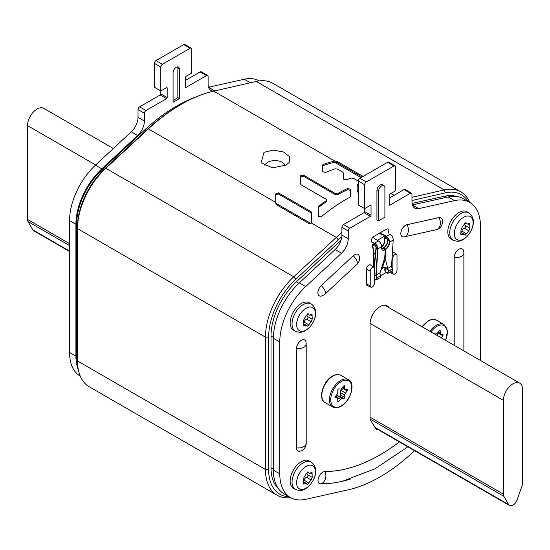 <?xml version="1.0" encoding="UTF-8"?>
<svg xmlns="http://www.w3.org/2000/svg" width="550" height="550" viewBox="0 0 550 550"><rect width="100%" height="100%" fill="white"/><g stroke="black" fill="none" stroke-linecap="round" stroke-linejoin="round"><path stroke-width="0.82" d="M468.105 201.451A54.058 31.212 120 0 0 445.314 192.878L411.971 200.502M341.798 236.679A157.664 91.032 120 0 0 338.339 239.814L295.804 279.194A54.058 31.212 120 0 0 268.627 337.143L268.627 469.459A54.058 31.212 120 0 0 289.08 496.726M480.391 360.442A51.803 29.906 120 0 0 480.453 357.974L480.453 226.098A51.803 29.906 120 0 0 469.728 202.386A56.306 32.512 120 0 0 460.831 191.826A56.306 32.512 120 0 0 444.18 189.936L411.971 197.299M341.894 232.389A159.919 92.331 120 0 0 336.284 237.401L293.755 276.781A56.306 32.512 120 0 0 265.444 337.143L265.444 469.459A56.306 32.512 120 0 0 277.104 495.234A56.306 32.512 120 0 0 290.709 497.668M460.831 191.826L272.896 83.325A56.306 32.512 120 0 0 256.245 81.427L213.716 91.156A159.919 92.331 120 0 0 181.032 104.459A159.919 92.331 120 0 0 148.349 128.899L105.82 168.279A56.306 32.512 120 0 0 77.509 228.635L77.509 360.958A56.306 32.512 120 0 0 89.169 386.732L277.104 495.234M181.032 104.459L179.438 105.373A157.664 91.032 120 0 0 147.221 129.47L104.686 168.857A54.058 31.212 120 0 0 77.509 226.799L77.509 228.635L265.444 337.143L268.627 337.143M358.297 181.108L353.581 178.386L351.312 178.083A159.919 92.331 120 0 0 346.143 179.919L343.379 179.101L343.255 172.714L342.767 172.143L337.501 169.104L335.232 168.802A159.919 92.331 120 0 0 325.518 172.487L322.747 171.703L322.671 164.979L323.132 164.491A159.919 92.331 120 0 1 334.785 161.061L337.184 161.439L363.131 176.419M361.068 177.609L334.517 162.271L337.184 162.587L362.134 176.997M311.74 222.331L311.438 223.053L309.052 223.548L276.341 204.662L275.853 203.892L275.598 193.958L278.321 192.803L311.032 211.688L311.513 212.431L311.74 222.303M358.297 192.452L357.204 191.599L357.129 184.869L357.589 184.387L357.589 185.508A158.565 91.547 120 0 1 358.297 185.261M357.129 184.869L357.589 184.387A159.919 92.331 120 0 1 358.297 184.133M322.671 164.979L323.132 164.491L323.132 165.619A158.565 91.547 120 0 1 334.517 162.271M263.972 152.336L273.206 150.088L283.422 151.972L289.74 156.826L289.19 162.449L286.028 165.076L272.628 167.839L261.099 162.814L263.972 152.336M337.714 193.593A159.919 92.331 120 0 1 347.559 188.519L350.322 189.282L350.343 196.639L349.869 197.264A159.919 92.331 120 0 0 321.159 216.879L318.409 216.411L318.271 206.972L318.739 206.174L318.739 207.288A158.565 91.547 120 0 1 326.239 201.864L326.714 201.121L326.239 199.313L301.091 184.8L300.616 184.106L300.609 175.773L303.38 175.093L335.418 193.586L337.714 193.593L337.714 194.693L335.418 194.686L303.38 176.192L300.609 176.873M326.714 200.014L326.239 200.75A159.919 92.331 120 0 0 318.739 206.174M285.031 165.605A10.134 5.851 180 0 0 278.204 160.882A10.134 5.851 180 0 0 267.836 162.291A10.134 5.851 0 0 0 264.914 165.846M322.671 166.1L323.132 165.619M357.129 185.989L357.589 185.508M318.271 208.099L318.739 207.288M347.559 188.519L347.559 189.626L350.322 190.389L350.343 196.673M347.559 189.626A158.565 91.547 120 0 0 337.714 194.693M275.619 194.893L278.321 193.937L311.032 212.816L311.513 213.565L311.719 222.516M78.361 369.916A51.803 29.906 -60 0 1 75.914 356.139L75.914 224.262A51.803 29.906 -60 0 1 101.819 168.864L137.644 135.506A13.516 7.803 120 0 0 144.403 121.055L144.403 113.279A2.255 1.299 -60 0 1 145.998 110.522L166.54 98.663A0.901 0.522 120 0 0 167.179 97.556L167.179 87.993A0.901 0.522 120 0 0 166.987 87.581A0.901 0.522 120 0 0 166.54 87.629L160.806 90.936L160.806 67.031A2.255 1.299 -60 0 1 162.401 64.274L190.114 48.269A2.255 1.299 -60 0 1 191.235 48.159A2.255 1.299 -60 0 1 191.702 49.191L191.702 73.102L185.969 76.409A0.901 0.522 120 0 0 185.336 77.516L185.336 87.079A0.901 0.522 120 0 0 185.522 87.491A0.901 0.522 120 0 0 185.969 87.443L206.518 75.584A2.255 1.299 -60 0 1 207.639 75.474A2.255 1.299 -60 0 1 208.106 76.498L208.106 84.274A13.516 7.803 120 0 0 210.904 90.454A13.516 7.803 120 0 0 214.308 91.025M179.438 69.142A4.503 2.599 -60 0 0 178.509 67.086A4.503 2.599 -60 0 0 175.037 68.289A4.503 2.599 -60 0 0 173.071 72.82L173.071 102.245L179.438 98.567L179.438 69.142L177.849 68.227A4.503 2.599 120 0 0 177.567 66.873M80.266 376.166A51.803 29.906 -60 0 1 69.547 352.461L69.547 220.584A51.803 29.906 -60 0 1 95.446 165.186L131.271 131.828A13.516 7.803 120 0 0 138.029 117.377L138.029 109.601A2.255 1.299 -60 0 1 139.624 106.844L160.167 94.985A0.901 0.522 120 0 0 160.806 93.878L160.806 90.936L154.433 87.258L154.433 63.353A2.255 1.299 -60 0 1 156.028 60.596L183.741 44.591A2.255 1.299 -60 0 1 184.869 44.481L191.235 48.159M208.519 87.237L244.324 79.234A51.803 29.906 -60 0 1 259.291 80.891M185.336 80.458L200.145 71.906A2.255 1.299 -60 0 1 201.272 71.796L207.639 75.474M179.438 98.567L177.849 97.652L177.849 68.227M173.071 100.409L177.849 97.652M418.729 208.622L412.39 204.958L448.181 196.934A51.803 29.906 120 0 1 463.354 198.708L469.728 202.386A51.803 29.906 120 0 0 454.554 200.613L418.729 208.622A13.516 7.803 -60 0 1 414.769 208.154A13.516 7.803 -60 0 1 411.971 201.967L411.971 194.198A2.255 1.299 120 0 0 411.503 193.167A2.255 1.299 120 0 0 410.376 193.277L389.833 205.143A0.901 0.522 -60 0 1 389.379 205.184A0.901 0.522 -60 0 1 389.194 204.772L389.194 195.209A0.901 0.522 -60 0 1 389.833 194.109L395.567 190.795L395.567 166.891A2.255 1.299 120 0 0 395.099 165.859L388.726 162.181A2.255 1.299 120 0 0 387.599 162.291L359.886 178.289A2.255 1.299 120 0 0 358.297 181.053L358.297 204.958L364.664 208.636L364.664 211.578A0.901 0.522 -60 0 1 364.031 212.685L343.482 224.544A2.255 1.299 120 0 0 341.894 227.301L341.894 235.07A13.516 7.803 -60 0 1 335.136 249.521L299.31 282.886A51.803 29.906 120 0 0 273.405 338.278L273.405 470.161A51.803 29.906 120 0 0 284.137 493.873L290.51 497.551A51.803 29.906 120 0 0 305.676 499.324L347.923 489.885A155.416 89.726 120 0 0 412.308 452.712L414.521 450.649M411.503 193.167L405.13 189.489A2.255 1.299 120 0 0 404.002 189.599L389.194 198.151M395.099 165.859A2.255 1.299 120 0 0 393.972 165.969L366.259 181.968A2.255 1.299 120 0 0 364.664 184.731L364.664 208.636L370.397 205.329A0.901 0.522 -60 0 1 370.851 205.281A0.901 0.522 -60 0 1 371.037 205.693L371.037 215.256A0.901 0.522 -60 0 1 370.397 216.363L349.855 228.222A2.255 1.299 120 0 0 348.26 230.979L348.26 238.748A13.516 7.803 -60 0 1 341.509 253.199L305.676 286.564A51.803 29.906 120 0 0 279.778 341.956L279.778 473.839A51.803 29.906 120 0 0 290.51 497.551M382.882 264.303A4.503 2.599 120 0 0 383.041 263.863M377.334 240.316L384.979 235.895M388.169 233.145A3.603 2.083 120 0 0 388.128 229.054A3.603 2.083 120 0 0 386.327 229.233L373.904 236.404A3.603 2.083 120 0 0 371.553 239.58A3.603 2.083 120 0 0 372.103 242.468A3.603 2.083 120 0 0 373.271 242.564M389.524 272.278A3.376 1.952 120 0 0 389.84 272.491L393.546 274.127A2.943 1.698 120 0 0 395.787 273.226A2.943 1.698 120 0 0 397.011 270.332L397.011 255.619A2.943 1.698 120 0 0 396.488 254.327A2.943 1.698 120 0 0 394.192 254.994A2.943 1.698 120 0 0 392.844 258.019L392.844 272.731A2.943 1.698 120 0 0 393.546 274.127M396.488 254.327L393.216 251.934A3.376 1.952 120 0 0 392.466 251.714M373.869 267.382L370.597 264.997A3.376 1.952 120 0 0 367.964 265.76A3.376 1.952 120 0 0 366.417 269.232L366.417 283.944A3.376 1.952 120 0 0 367.228 285.546L370.934 287.189A2.943 1.698 120 0 0 373.168 286.289A2.943 1.698 120 0 0 374.392 283.387L374.392 268.675A2.943 1.698 120 0 0 373.869 267.382A2.943 1.698 120 0 0 371.573 268.056A2.943 1.698 120 0 0 370.232 271.081L370.232 285.794A2.943 1.698 120 0 0 370.934 287.189M389.036 307.697A14.19 8.195 120 0 0 387.214 305.862A14.19 8.195 120 0 0 376.276 309.664A14.19 8.195 120 0 0 370.081 323.943L370.081 417.918A7.205 4.159 120 0 0 370.652 420.296L375.588 428.478A7.205 4.159 120 0 0 376.509 429.406A7.205 4.159 120 0 0 378.269 429.715M378.524 220.866L376.929 219.945L376.929 190.52A4.503 2.599 -60 0 1 378.895 185.989A4.503 2.599 -60 0 1 382.367 184.779L383.962 185.701A4.503 2.599 120 0 0 380.49 186.911A4.503 2.599 120 0 0 378.524 191.441L378.524 220.866L384.897 217.188L384.897 187.763A4.503 2.599 120 0 0 383.962 185.701M195.793 97.054A154.289 89.079 120 0 0 144.183 130.377L102.011 169.703A50.676 29.26 120 0 0 76.711 223.857L76.711 355.623A50.676 29.26 120 0 0 77.626 364.361M340.993 240.261A154.289 89.079 120 0 0 338.491 242.557L296.319 281.882A50.676 29.26 120 0 0 271.019 336.036L271.019 467.803A50.676 29.26 120 0 0 278.616 488.895M456.225 196.412A50.676 29.26 120 0 0 444.799 196.157L412.06 203.431M69.547 251.474L33.681 230.766A6.758 3.898 -60 0 1 32.78 229.852L28.002 221.574A6.758 3.898 -60 0 1 27.5 219.395L27.5 125.606A13.516 7.803 -60 0 1 33.399 112.007A13.516 7.803 -60 0 1 43.814 108.384L113.341 148.528M522.5 483.113L522.5 389.324A13.516 7.803 120 0 0 519.702 383.137A13.516 7.803 120 0 0 509.286 386.753A13.516 7.803 120 0 0 503.388 400.359L503.388 494.147A6.758 3.898 120 0 0 503.889 496.327L508.668 504.598A6.758 3.898 120 0 0 509.568 505.519A6.758 3.898 120 0 0 517.22 499.668L521.998 485.87A6.758 3.898 120 0 0 522.5 483.113M293.397 488.214A15.764 9.103 -60 0 1 290.978 475.585A15.764 9.103 -60 0 1 301.276 461.691A15.764 9.103 120 0 1 309.162 460.907L311.073 462.014A15.764 9.103 -60 0 0 303.188 462.791A15.764 9.103 -60 0 0 292.889 476.685A15.764 9.103 -60 0 0 295.302 489.321L293.397 488.214M312.111 477.304L307.615 474.705A2.661 1.533 -60 0 1 307.56 474.678L312.187 477.345L311.169 479.964L307.587 484.364L306.391 483.436L303.139 484.11L303.298 479.249L304.356 476.644L307.587 472.044L309.437 473.351L312.049 472.306L312.207 477.352M308.392 472.01L308.777 472.498L307.821 471.941M307.587 484.364L306.742 484.117M307.56 474.678A2.661 1.533 -60 0 1 307.216 472.368M304.109 480.666A1.478 0.853 120 0 0 304.205 480.301A2.661 1.533 -60 0 1 306.597 477.331A1.478 0.853 120 0 0 307.78 476.149A1.478 0.853 120 0 0 307.691 474.753M293.397 330.062A15.764 9.103 -60 0 1 290.978 317.426A15.764 9.103 -60 0 1 301.276 303.531A15.764 9.103 120 0 1 309.162 302.748L311.073 303.854A15.764 9.103 -60 0 0 303.188 304.631A15.764 9.103 -60 0 0 292.889 318.526A15.764 9.103 -60 0 0 295.302 331.162L293.397 330.062M312.111 319.144L307.615 316.546A2.661 1.533 -60 0 1 307.56 316.518L312.187 319.186L311.169 321.805L307.587 326.205L306.391 325.277L303.139 325.951L303.298 321.09L304.356 318.484L307.587 313.885L309.437 315.191L312.049 314.146L312.207 319.192M308.392 313.851L308.777 314.339L307.821 313.782M307.587 326.205L306.742 325.957M307.56 316.518A2.661 1.533 -60 0 1 307.216 314.208M304.109 322.506A1.478 0.853 120 0 0 304.205 322.142A2.661 1.533 -60 0 1 306.597 319.172A1.478 0.853 120 0 0 307.78 317.989A1.478 0.853 120 0 0 307.691 316.594M451.069 239.023A15.764 9.103 -60 0 1 448.656 226.394A15.764 9.103 -60 0 1 458.954 212.499A15.764 9.103 120 0 1 466.833 211.716L468.744 212.822A15.764 9.103 -60 0 0 460.859 213.599A15.764 9.103 -60 0 0 450.56 227.494A15.764 9.103 -60 0 0 452.98 240.13L451.069 239.023M465.259 222.853L467.108 224.159L469.721 223.114L469.879 228.161L468.841 230.773L465.259 235.173L464.062 234.245L460.817 234.919L460.969 230.058L462.027 227.452L465.259 222.853M466.063 222.819L466.455 223.307L465.499 222.75M469.789 228.113L465.286 225.514A2.661 1.533 -60 0 1 465.238 225.486L469.858 228.154M465.259 235.173L464.42 234.926M465.238 225.486A2.661 1.533 -60 0 1 464.888 223.176M461.78 231.474A1.478 0.853 120 0 0 461.883 231.11A2.661 1.533 -60 0 1 464.269 228.14A1.478 0.853 120 0 0 465.458 226.958A1.478 0.853 120 0 0 465.362 225.562M343.901 388.018L340.863 390.376L345.51 393.058A2.255 1.299 120 0 0 344.712 395.106L344.712 397.382A0.901 0.522 -60 0 1 343.757 398.571L339.955 396.378L340.911 395.189L340.072 392.425L344.712 395.106M345.51 393.058L347.208 390.933L343.413 388.74M342.767 387.248L344.712 388.376A2.255 1.299 120 0 0 345.18 389.407A2.255 1.299 120 0 0 345.51 389.51L347.208 389.661A0.901 0.522 -60 0 1 347.346 389.703A0.901 0.522 -60 0 1 347.208 390.933M344.712 388.376L344.712 386.1L344.073 385.736M339.955 396.378L337.411 395.739L342.052 398.413A2.255 1.299 120 0 0 340.457 399.334L338.752 401.459A0.901 0.522 -60 0 1 337.989 401.782A0.901 0.522 -60 0 1 337.796 401.369L337.796 399.101A2.255 1.299 120 0 0 337.336 398.069A2.255 1.299 120 0 0 337.006 397.966L335.301 397.815A0.901 0.522 -60 0 1 335.163 397.774A0.901 0.522 -60 0 1 335.301 396.536L337.006 394.419A2.255 1.299 120 0 0 337.796 392.363L337.796 390.094A0.901 0.522 -60 0 1 338.752 388.905L340.457 389.056A2.255 1.299 120 0 0 342.052 388.135L343.757 386.018A0.901 0.522 -60 0 1 344.527 385.688A0.901 0.522 -60 0 1 344.712 386.1M342.052 398.413L343.757 398.571M340.863 390.376L340.072 392.425M337.411 395.739L335.651 397.1M441.148 337.782L442.771 335.761L438.976 333.568L436.425 335.204M438.322 332.083L440.268 333.204A2.255 1.299 120 0 0 440.736 334.235A2.255 1.299 120 0 0 441.066 334.338L442.771 334.489A0.901 0.522 -60 0 1 442.901 334.531A0.901 0.522 -60 0 1 442.771 335.761M440.268 333.204L440.268 330.935L439.636 330.564M434.163 333.747A0.901 0.522 -60 0 1 434.314 333.733L436.019 333.884A2.255 1.299 120 0 0 437.614 332.97L439.312 330.846A0.901 0.522 -60 0 1 440.082 330.522A0.901 0.522 -60 0 1 440.268 330.935M439.457 332.846L438.976 333.568M385.007 267.259L384.794 269.466A2.702 1.561 -120 0 0 385.866 272.312A2.702 1.561 -120 0 0 388.046 273.137L391.703 271.019A2.702 1.561 -120 0 0 392.184 269.094L391.524 266.214L393.223 240.006A4.503 2.599 -120 0 0 390.053 234.231L386.389 236.349L382.566 234.135L379.438 233.214M380.586 275.969L386.045 272.504M373.443 267.066L374.089 253.674L372.824 246.001A2.255 1.299 60 0 1 373.257 244.571A2.255 1.299 60 0 1 375.072 245.259A2.255 1.299 60 0 1 375.966 247.631L374.014 267.506M375.451 252.89L374.089 253.674M383.405 267.197A5.631 3.066 -57.4 0 1 381.26 269.466M382.931 267.224A5.631 3.066 -57.4 0 1 381.549 268.778M374.303 268.022L376.283 247.851A2.702 1.561 -120 0 0 375.21 245.004A2.702 1.561 -120 0 0 373.031 244.179A2.702 1.561 -120 0 0 372.515 245.891L373.766 253.522L373.12 266.839M374.763 243.43A4.056 2.337 60 0 1 377.616 248.627L375.911 274.897L376.592 277.853A2.255 1.299 60 0 1 376.193 279.455A2.255 1.299 60 0 1 374.392 278.788M374.392 279.187A2.702 1.561 -120 0 0 376.413 279.847A2.702 1.561 -120 0 0 376.894 277.922L376.234 275.041L377.933 248.834A4.503 2.599 -120 0 0 374.763 243.059L378.428 240.948L374.605 238.734L373.058 237.057M389.077 240.467L387.908 241.141A2.702 1.561 -120 0 0 386.836 238.294A2.702 1.561 -120 0 0 384.656 237.469A2.702 1.561 -120 0 0 384.141 239.181L384.546 239.883A5.631 3.85 -71.5 0 1 381.576 247.039M385.014 249.576L384.986 249.858A5.631 3.011 -56.6 0 1 382.415 250.002A5.631 3.011 -56.6 0 1 381.535 247.603L381.597 246.716A5.631 3.85 108.5 0 0 384.237 239.779M387.908 241.141L387.86 241.656A5.631 2.888 -55 0 1 381.645 248.854M386.334 238.198L384.45 239.284A2.255 1.299 -120 0 1 384.883 237.854A2.255 1.299 -120 0 1 386.698 238.542A2.255 1.299 -120 0 1 387.592 240.921L387.86 241.656M384.45 239.284L384.546 239.883M381.59 248.621A5.631 2.888 125 0 0 387.544 241.436M387.558 268.269L385.11 269.686L385.344 267.3M385.11 269.686A2.255 1.299 -120 0 0 386.004 272.058A2.255 1.299 -120 0 0 387.819 272.745A2.255 1.299 -120 0 0 388.217 271.143L387.393 267.994M376.413 279.847L380.078 277.736A2.702 1.561 -120 0 0 380.559 275.811L379.899 272.924L376.234 275.041M383.274 263.67L382.814 267.231L387.585 268.118M387.544 268.118L387.86 268.324A7.205 3.85 123.4 0 0 387.729 268.221L385.351 259.022M384.395 258.342L382.023 267.692L380.057 272.649A7.205 3.85 123.4 0 0 379.899 272.924M383.824 260.59L383.659 261.532M378.874 233.537L382.553 234.492L386.389 236.713A4.056 2.337 -120 0 1 389.242 241.911L389.187 242.798A5.631 3.011 123.4 0 1 385.516 249.123M382.264 249.886A5.631 3.011 123.4 0 0 384.787 249.583M393.223 240.006L389.558 242.124L389.503 243.004A5.631 3.011 -56.6 0 1 385.722 249.411M391.524 266.214L387.86 268.324L388.52 271.212A2.702 1.561 -120 0 1 388.046 273.137M384.629 258.211L380.057 272.649M389.558 242.124A4.503 2.599 -120 0 0 386.389 236.349M377.933 248.834L381.597 246.716A4.503 2.599 -120 0 0 378.428 240.948M384.409 258.335L383.976 260.748M383.487 263.464L382.814 267.231M445.314 192.878L444.18 189.936L256.245 81.427M338.339 239.814L336.284 237.401L311.438 223.053M295.804 279.194L293.755 276.781L105.82 168.279L104.686 168.857M268.627 469.459L265.444 469.459L77.509 360.958M334.785 161.061L213.716 91.156M394.116 195.312L390.933 193.476M337.184 161.439L337.184 162.587M275.811 202.482L148.349 128.899L147.221 129.47M334.936 161.026L334.936 162.181M310.894 223.479L275.832 203.232M350.322 189.282L350.322 190.389M326.239 200.75L326.239 201.864M303.38 175.093L303.38 176.192M335.418 193.586L335.418 194.686M278.321 192.803L278.321 193.937M311.032 211.688L311.032 212.816M311.513 212.431L311.513 213.565M190.114 48.269L183.741 44.591M162.401 64.274L156.028 60.596M160.806 67.031L154.433 63.353M167.179 87.993L166.54 87.629M167.179 97.556L160.806 93.878M166.54 98.663L160.167 94.985M145.998 110.522L139.624 106.844M144.403 113.279L138.029 109.601M144.403 121.055L138.029 117.377M137.644 135.506L131.271 131.828M101.819 168.864L95.446 165.186M75.914 224.262L69.547 220.584M75.914 356.139L69.547 352.461M250.429 82.761L244.324 79.234M214.837 90.901L208.526 87.264M206.518 75.584L200.145 71.906M185.969 87.443L185.336 87.079M358.297 181.053L364.664 184.731M359.886 178.289L366.259 181.968M387.599 162.291L393.972 165.969M389.194 204.772L389.833 205.143M404.002 189.599L410.376 193.277M448.181 196.934L454.554 200.613M273.405 470.161L279.778 473.839M273.405 338.278L279.778 341.956M299.31 282.886L305.676 286.564M335.136 249.521L341.509 253.199M341.894 235.07L348.26 238.748M341.894 227.301L348.26 230.979M343.482 224.544L349.855 228.222M364.031 212.685L370.397 216.363M364.664 211.578L371.037 215.256M370.397 205.329L371.037 205.693M404.202 236.871L436.191 229.708A6.731 3.884 120 0 0 436.219 229.701A8.106 8.106 0 0 0 442.145 219.429A6.731 3.884 120 0 0 438.982 217.58L407 224.73A6.731 3.884 120 0 0 401.053 231.811A6.731 3.884 120 0 0 404.216 236.857A8.106 5.851 -102.6 0 0 408.148 232.258A8.106 5.851 77.4 0 0 407 224.73L407 224.702A6.758 3.898 120 0 0 401.033 231.811A6.758 3.898 120 0 0 404.202 236.871L436.178 229.721A6.758 3.898 120 0 0 436.631 229.591M442.262 219.842A6.758 3.898 120 0 0 438.976 217.553L407 224.702M305.965 342.031A6.758 3.898 -60 0 0 300.802 340.615A6.758 3.898 -60 0 0 296.498 348.59L296.498 447.899A6.758 3.898 120 0 0 300.334 451.089M321.709 295.941A6.758 3.898 -60 0 1 317.879 293.012A6.758 3.898 -60 0 1 321.255 285.519L353.231 255.743L321.269 285.539A8.106 3.107 -133 0 1 325.201 291.459A8.106 3.107 47 0 1 324.995 294.085L356.971 264.309A8.106 3.107 47 0 0 357.184 261.683A8.106 3.107 -133 0 0 353.244 255.764A6.758 3.898 -60 0 1 359.315 256.417M463.636 250.999A6.758 3.898 120 0 0 458.48 249.583A6.758 3.898 120 0 0 454.176 257.558L454.176 345.304M399.41 441.918A173.456 100.148 120 0 1 324.933 471.536A6.758 3.898 120 0 0 318.512 477.654A6.758 3.898 120 0 0 320.629 483.842L320.643 483.828A6.731 3.884 -60 0 1 318.539 477.661A6.731 3.884 -60 0 1 324.933 471.536L324.933 471.508A173.436 100.134 120 0 0 399.389 441.904M320.629 483.842A186.945 107.938 120 0 0 350.591 479.016M392.081 257.647L392.844 258.019M390.61 271.652L392.844 272.731M366.417 269.232L370.232 271.081M366.417 283.944L370.232 285.794M376.929 190.52L378.524 191.441M438.976 217.553L438.982 217.58A8.106 5.851 77.4 0 1 440.124 225.108A8.106 5.851 -102.6 0 1 436.191 229.708L436.178 229.721M296.498 348.59L296.498 447.899M306.199 343.991A8.106 4.682 0 0 1 303.827 347.298A8.106 4.682 180 0 1 296.526 348.583A6.731 3.884 -60 0 1 300.596 340.794A6.731 3.884 -60 0 1 305.848 341.626A8.106 8.106 0 0 1 306.199 343.991L306.199 443.3A8.106 4.682 180 0 1 303.827 446.607A8.106 4.682 0 0 1 296.526 447.893A6.731 3.884 120 0 0 299.922 451.199A8.106 8.106 0 0 0 306.199 443.3M321.255 285.519L321.269 285.539A6.731 3.884 -60 0 0 317.9 292.758A6.731 3.884 -60 0 0 321.296 296.051A8.106 8.106 0 0 0 324.995 294.085M353.244 255.764A6.731 3.884 -60 0 1 359.205 256.004A8.106 8.106 0 0 1 356.971 264.309M463.877 350.907L463.877 252.959A8.106 8.106 0 0 0 463.519 250.594A6.731 3.884 120 0 0 458.274 249.762A6.731 3.884 120 0 0 454.197 257.551L454.176 257.558M463.877 252.959A8.106 4.682 180 0 1 461.498 256.266A8.106 4.682 0 0 1 454.197 257.551L454.197 345.317M324.933 471.536A8.106 6.291 90.3 0 1 325.325 479.146A8.106 6.291 -89.7 0 1 320.643 483.828A186.924 107.924 120 0 0 342.183 481.298L375.086 468.751L407.866 446.799M144.183 130.377L145.447 131.106M76.711 355.623L77.509 356.084M76.711 223.857L77.564 224.352M102.011 169.703L103.125 170.342M338.491 242.557L339.742 243.286M444.799 196.157L446.717 197.258M271.019 467.803L273.405 469.184M271.019 336.036L273.412 337.425M296.319 281.882L298.829 283.332M95.679 164.966L27.5 125.606M69.547 243.671L27.5 219.395M69.547 245.554L28.002 221.574M69.547 251.075L32.78 229.852M370.095 323.4L503.388 400.359M374.928 427.384L508.668 504.598M370.205 419.141L503.889 496.327M370.081 417.182L503.388 494.147M306.027 488.173A13.31 7.686 -60 0 1 296.615 482.735A13.31 7.686 -60 0 1 306.027 466.434A13.31 7.686 -60 0 1 315.439 471.873A13.31 7.686 -60 0 1 306.027 488.173M312.187 474.155L310.619 473.254M311.169 479.964L306.597 477.331M308.777 482.941L304.205 480.301M304.356 483.904L302.947 483.086M306.027 330.014A13.31 7.686 -60 0 1 296.615 324.576A13.31 7.686 -60 0 1 306.027 308.275A13.31 7.686 -60 0 1 315.439 313.713A13.31 7.686 -60 0 1 306.027 330.014M312.187 315.996L310.619 315.095M311.169 321.805L306.597 319.172M308.777 324.782L304.205 322.142M304.356 325.744L302.947 324.933M463.698 238.982A13.31 7.686 -60 0 1 454.286 233.544A13.31 7.686 -60 0 1 463.698 217.243A13.31 7.686 -60 0 1 473.11 222.681A13.31 7.686 -60 0 1 463.698 238.982M469.858 224.964L468.291 224.063M468.841 230.773L464.269 228.14M466.455 233.75L461.883 231.11M462.027 234.712L460.618 233.901M340.856 375.299C338.498 374.007 335.72 374.254 332.523 376.035C322.877 381.047 317.707 399.286 325.091 402.607A15.764 9.103 -60 0 1 322.671 389.978A15.764 9.103 -60 0 1 332.97 376.083A15.764 9.103 -60 0 1 340.856 375.299L348.501 379.713A15.764 9.103 -60 0 0 340.615 380.497A15.764 9.103 -60 0 0 330.316 394.391A15.764 9.103 -60 0 0 332.736 407.021C335.087 408.313 337.865 408.072 341.069 406.285C350.714 401.273 355.884 383.041 348.501 379.713M341.254 381.597A14.864 8.58 -60 0 1 351.766 387.668A14.864 8.58 -60 0 1 341.254 405.873A14.864 8.58 -60 0 1 330.743 399.809A14.864 8.58 -60 0 1 341.254 381.597M335.094 396.866L337.006 397.966M338.752 401.459L337.796 400.902M335.816 396.653L340.457 399.334M344.712 397.382L340.911 395.189M422.201 326.844A15.764 9.103 -60 0 1 428.533 320.911A15.764 9.103 -60 0 1 436.418 320.127L444.063 324.541A15.764 9.103 -60 0 0 436.178 325.325A15.764 9.103 -60 0 0 429.846 331.258M430.939 331.891A14.864 8.58 -60 0 1 436.817 326.425A14.864 8.58 -60 0 1 446.091 327.504A14.864 8.58 -60 0 1 445.534 340.312M374.708 244.908L372.824 246.001M375.932 274.979L374.392 275.873M377.451 247.177L376.283 247.851M382.553 234.492L382.566 234.135M380.559 275.811L376.894 277.922M392.184 269.094L388.52 271.212M384.711 305.202L519.702 383.137M375.299 428.003L509.568 505.519M311.073 462.014C320.567 468.813 313.899 483.622 305.442 488.764C302.582 490.737 299.2 490.923 295.302 489.321M307.402 472.175L309.437 473.351M303.731 481.903L306.391 483.436M311.073 303.854C320.567 310.654 313.899 325.462 305.442 330.605C302.582 332.578 299.2 332.764 295.302 331.162M307.402 314.016L309.437 315.191M303.731 323.744L306.391 325.277M468.744 212.822C478.246 219.622 471.57 234.431 463.114 239.573C460.254 241.546 456.878 241.732 452.98 240.13M465.08 222.984L467.108 224.159M461.402 232.712L464.062 234.245M325.091 402.607L332.736 407.021M335.129 396.797L337.336 398.069M342.347 387.771L345.18 389.407M421.877 326.659L428.086 320.863C431.283 319.082 434.06 318.835 436.418 320.127M445.679 340.402L447.521 330.722L444.063 324.541M437.903 332.599L440.736 334.235M386.176 236.589L384.656 237.469M374.543 243.306L373.031 244.179M383.501 261.869L384.649 258.032L385.282 250.676L384.752 249.439M382.649 264.11C383.604 264.151 384.553 262.178 385.488 258.197L385.99 252.209C385.853 249.301 385.296 248.133 384.326 248.696L383.982 249.934"/></g></svg>
